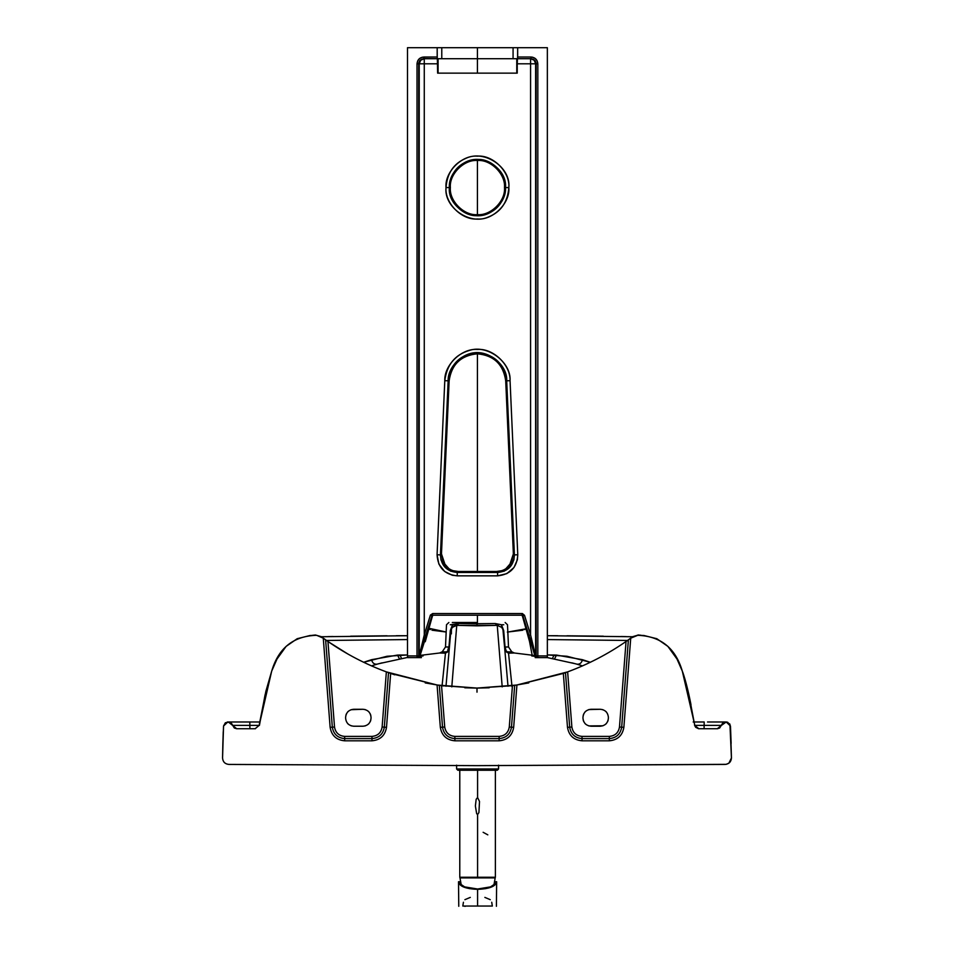 <?xml version="1.0" encoding="UTF-8"?>
<svg xmlns="http://www.w3.org/2000/svg" width="954" height="954" viewBox="0 0 954 954"><rect width="100%" height="100%" fill="white"/><g stroke="black" fill="none" stroke-linecap="round" stroke-linejoin="round"><path stroke-width="1.43" d="M432.126 615.223L432.758 613.529L430.326 615.318L424.268 634.911L424.268 63.811L437.612 63.811L437.612 73.136L517.235 73.136L517.235 63.811L530.579 63.811L530.579 634.911L524.521 615.318L522.398 613.553L432.758 613.529L430.433 615.032L424.268 634.911L425.889 635.412L432.758 615.223L431.947 615.831L432.758 615.223L431.947 615.831L432.126 615.223L419.784 656.4L423.123 655.911M446.007 187.568C444.6 203.119 461.879 220.398 477.429 218.991C492.968 220.398 510.247 203.119 508.84 187.568C510.247 172.018 492.968 154.739 477.429 156.146C461.879 154.739 444.6 172.018 446.007 187.568L449.37 187.568C447.45 205.182 470.465 221.471 487.136 213.887C498.322 209.415 504.439 200.65 505.477 187.568C507.409 169.573 483.809 153.415 467.043 161.5C456.25 166.091 450.36 174.773 449.37 187.568C448.118 201.449 463.549 216.88 477.429 215.628C491.298 216.88 506.729 201.449 505.477 187.568C506.729 173.688 491.298 158.257 477.429 159.509C463.549 158.257 448.118 173.688 449.37 187.568L446.007 187.568C443.86 207.292 469.63 225.538 488.293 217.047C500.826 212.038 507.683 202.212 508.84 187.568C510.998 167.415 484.572 149.313 465.802 158.376C453.71 163.516 447.116 173.246 446.007 187.568M505.882 568.703L511.654 562.156L513.371 553.916L514.409 554.906L513.884 559.962L509.794 567.32L504.225 571.148L497.594 572.472L497.594 575.846L497.594 572.472C508.22 571.422 513.824 565.555 514.409 554.906L517.772 554.751C517.032 567.511 510.307 574.535 497.594 575.846L457.252 575.846L497.594 575.846L506.824 573.628L513.967 567.523L517.378 559.759L517.772 554.751L510.056 380.67C510.676 364.905 493.146 348.127 477.429 349.438C461.7 348.127 444.17 364.905 444.791 380.67L437.075 554.751L438.876 564.076L444.659 571.482L452.268 575.226L457.252 575.846C444.54 574.535 437.814 567.511 437.075 554.751L440.438 554.906L437.075 554.751L444.791 380.67L448.153 380.813L444.791 380.67C446.83 364.822 454.951 354.769 469.165 350.512C487.351 344.012 511.308 362.305 510.056 380.67L517.772 554.751L514.409 554.906L506.693 380.813L510.056 380.67L506.693 380.813L514.409 554.906L513.371 553.916L509.508 565.46C506.085 569.383 501.78 571.398 496.569 571.494L458.278 571.494C453.067 571.398 448.762 569.383 445.339 565.46L441.475 553.916L449.131 380.861C451.481 364.44 460.913 355.413 477.429 353.803C493.933 355.413 503.366 364.44 505.715 380.861L513.371 553.916L505.715 380.861L506.693 380.813C507.826 364.345 486.325 347.936 470.012 353.767C457.264 357.583 449.978 366.61 448.153 380.813L440.438 554.906L448.153 380.813L449.131 380.861L448.153 380.813C447.486 366.276 464.3 350.893 478.717 352.837C494.971 354.888 504.296 364.213 506.693 380.813L505.715 380.861C503.39 364.822 494.375 355.806 478.681 353.827C464.741 351.943 448.487 366.813 449.131 380.861L441.475 553.916L440.438 554.906C441.022 565.555 446.627 571.422 457.252 572.472L457.252 575.846L457.252 572.472L450.622 571.148L445.053 567.32L440.963 559.962L440.438 554.906L441.475 553.916L443.193 562.156L448.964 568.703M508.84 187.568L504.487 187.568C505.703 174.177 490.809 159.294 477.429 160.499C464.038 159.294 449.143 174.177 450.36 187.568C449.143 200.96 464.038 215.842 477.429 214.638C490.809 215.842 505.703 200.96 504.487 187.568L508.84 187.568M531.724 655.911L535.063 656.4L522.899 615.831L524.521 615.318L522.088 613.529L522.72 615.223M421.429 657.616L418.15 657.616L419.784 656.4L432.758 615.223L522.088 615.223L528.981 636.115L522.899 615.831L528.957 635.412L530.579 634.911L528.957 635.412L522.899 615.819L524.521 615.318L530.579 634.911L530.579 63.811L536.148 63.811C535.826 60.71 534.109 59.005 530.996 58.719L517.593 58.719L517.664 47.7L437.182 47.7L437.182 57.025L422.252 57.216L419.545 58.54L417.685 60.889L417.017 63.811L417.017 657.616L418.937 657.616M516.77 58.719L516.77 73.136L516.77 58.719L441.774 58.719L477.429 58.719L477.429 73.136L477.429 58.719L516.77 58.719M438.077 73.136L438.077 58.719L441.774 58.719L438.077 58.719L438.077 73.136M535.182 657.616L536.697 657.616L535.075 656.4L528.981 636.115L535.063 656.4L536.148 655.911L535.623 63.811C535.301 60.734 533.62 59.041 530.579 58.719L534.145 60.209L535.623 63.56L535.623 655.875L530.579 634.911L535.623 655.875L535.623 63.811L530.579 63.811L530.579 58.719L530.579 63.811L517.235 63.811L517.235 73.136L437.612 73.136L437.397 58.719L423.85 58.719L423.85 57.025L437.182 57.025L437.612 63.811L424.268 63.811L424.268 634.911L425.889 635.412L419.152 656.388L419.784 656.4L418.15 657.616L419.784 656.4L431.947 615.831L419.152 656.388L424.268 634.911L419.223 655.875L419.223 63.811L424.268 63.811L424.268 58.719L424.268 63.811L419.223 63.811L419.223 655.875L417.518 657.616L419.2 655.911L419.784 656.4L417.518 657.616L419.223 655.875L418.162 657.485M450.36 187.568C449.143 174.177 464.038 159.294 477.429 160.499C490.809 159.294 505.703 174.177 504.487 187.568C505.703 200.96 490.809 215.842 477.429 214.638C464.038 215.842 449.143 200.96 450.36 187.568M407.489 655.911L407.561 657.616L417.017 657.616L407.561 657.616L407.489 655.911L417.017 655.911L407.489 655.911L407.489 47.7L407.489 655.911M477.429 358.621L477.429 362.043M529.482 637.773L522.088 615.223L522.899 615.819L535.063 656.4L536.697 657.616L547.286 657.616L547.357 655.911L547.357 47.7L517.664 47.7L547.357 47.7L547.357 655.911L547.286 657.616L542.778 657.616M412.068 657.616L407.561 657.616M422.252 655.958L419.784 656.4L432.615 615.247M432.198 615.449L430.648 620.183M428.263 628.137L446.162 632.013L431.971 630.2M507.838 632.049L525.869 628.817M524.199 620.183L522.649 615.449M535.051 656.352L536.16 657.521L537.829 657.616L537.829 655.911L536.148 655.911L537.829 657.616L536.148 655.911L537.829 655.911L537.829 63.811L536.148 63.811L537.829 63.811L537.162 60.889L535.301 58.54L532.594 57.216L530.996 57.025L530.996 58.719L534.622 60.197L536.148 63.811L535.623 655.875L537.329 657.616L535.695 656.388L528.957 635.412L535.719 656.424L533.441 656.054M407.489 47.7L437.182 47.7L407.489 47.7M530.579 58.719L517.45 58.719L517.235 63.811L517.45 58.719L530.996 58.719L530.996 57.025L517.664 57.025L517.664 47.7L513.073 47.7L513.073 58.719L513.073 47.7L441.774 47.7L441.774 58.719L441.774 47.7L437.182 47.7L437.254 58.719L423.85 58.719L423.85 57.025C419.712 57.407 417.435 59.673 417.017 63.811L419.223 63.811L420.702 60.209L424.268 58.719C421.227 59.041 419.545 60.734 419.223 63.811L418.699 63.811C419.021 60.71 420.738 59.005 423.85 58.719L420.595 59.863L418.699 63.811L417.017 63.811L417.017 655.911L418.699 655.911L417.017 657.616L417.017 655.911L418.699 655.911L418.699 63.811L419.2 655.911L417.017 657.616L418.043 657.533M477.429 47.7L477.429 58.719L477.429 47.7M431.947 615.831L430.326 615.318L431.947 615.819L432.758 613.529L522.088 613.529L522.088 615.223L432.758 615.223M536.697 655.911C534.502 655.911 534.502 655.911 536.697 655.911M517.45 58.719L517.664 57.025L530.996 57.025C535.134 57.407 537.412 59.673 537.829 63.811L537.829 655.911L547.357 655.911L537.829 655.911L537.829 657.616L535.647 655.911L536.804 657.533M536.661 657.616L535.075 656.4M575.202 663.71L547.298 657.58L537.829 657.616M453.257 570.731L458.278 571.494L457.252 572.472L497.594 572.472L496.569 571.494L501.589 570.731M497.594 572.472L457.252 572.472L458.278 571.494L496.569 571.494L497.594 572.472M430.314 629.58L429.109 628.913M432.031 617.405L432.245 616.427M477.429 160.499L477.429 214.638L477.429 160.499M477.429 353.803L477.429 571.494L477.429 353.803M477.429 615.223L477.429 622.497L477.429 615.223M522.601 616.427L522.816 617.405M525.737 628.913L524.533 629.58M522.875 630.2L507.337 632.073M731.444 757.977L731.444 757.977C731.122 761.864 729.023 764.011 725.147 764.428L477 765.645L228.853 764.428C224.977 764.011 222.878 761.864 222.556 757.977C222.878 761.864 224.977 764.011 228.853 764.428L477 765.645L726.149 764.345L728.892 763.164L731.444 757.977L729.929 724.158L726.829 722.035L724.48 722.142L722.524 723.323L719.686 728.009L717.313 728.737L698.853 728.737L717.313 728.737L721.462 725.362L694.703 725.362L704.135 725.362L704.088 728.737L704.195 721.987L694.107 721.987L704.195 721.987L704.135 725.362L721.462 725.362L726.221 721.987L730.454 726.018L726.221 721.987L730.454 726.018L731.444 757.977M255.147 728.737L259.321 725.231L255.147 728.737L236.687 728.737L255.41 728.737M698.59 728.737L695.693 727.318L694.822 725.779L688.967 695.061L682.313 671.127L677.018 659.059L667.883 646.383L656.817 638.715L644.01 635.519L637.785 635.292L630.725 638.166L623.868 727.342C622.461 735.546 617.62 740.03 609.332 740.805L582.023 740.805C573.736 740.03 568.894 735.546 567.487 727.342L563.337 673.429L516.925 685.02L513.669 727.342C512.262 735.546 507.421 740.03 499.133 740.805L454.867 740.805C446.579 740.03 441.738 735.546 440.331 727.342L437.075 685.02L390.663 673.429L386.513 727.342C385.106 735.546 380.264 740.03 371.977 740.805L344.668 740.805C336.38 740.03 331.539 735.546 330.132 727.342L323.275 638.166L316.609 635.292L309.99 635.519L297.183 638.715L286.117 646.383L276.982 659.059L271.687 671.127L265.033 695.061L259.416 725.386M240.992 725.362L259.297 725.362L249.865 725.362L249.912 728.737L249.865 725.362L232.537 725.362L236.687 728.737L234.314 728.009L231.476 723.323L229.52 722.142L225.371 722.738L223.546 726.018L222.556 757.977L222.878 742.939M236.687 728.737L228.388 721.987L249.805 721.987L228.447 721.987M694.584 725.386L698.853 728.737L717.384 728.737L721.462 725.362L717.48 728.737M259.214 725.207L271.687 671.127C278.52 647.969 293.486 636.032 316.609 635.292L311.505 635.459M222.878 743.202L223.546 726.018L227.779 721.987L223.546 726.018L227.779 721.987L249.805 721.987L249.865 725.362L249.793 721.987L259.893 721.987M327.914 636.616L333.006 636.509M350.607 636.199L387.085 635.793M396.22 635.722L406.571 635.722M315.428 635.018L321.617 636.95L315.452 635.006L312.984 635.257L315.428 635.018L321.224 636.652L327.949 641.482C346.135 654.074 365.609 664.199 386.358 671.878L437.075 685.02L477 688.084L516.925 685.02L567.642 671.878C588.391 664.199 607.865 654.074 626.051 641.482L632.776 636.652L637.391 635.292C660.514 636.032 675.48 647.969 682.313 671.127L694.786 725.207M624.202 642.746L623.475 643.246M573.271 669.72L567.618 671.89M565.495 672.653L563.337 673.429L567.487 727.342L569.681 727.175L565.483 672.665L563.337 673.429M528.778 682.909L514.683 685.354L511.475 727.175C510.283 734.139 506.169 737.943 499.133 738.599L454.867 738.599C447.831 737.943 443.717 734.139 442.525 727.175L439.317 685.354L425.222 682.909M489.187 687.798L477.155 688.084M476.845 688.084L464.813 687.798M394.765 674.824L388.505 672.653M386.382 671.89L379.919 669.41M347.781 653.943L328.367 641.768M323.275 638.166L330.132 727.342L332.326 727.175L325.612 639.836L323.275 638.166M332.326 727.175L330.132 727.342C331.539 735.546 336.38 740.03 344.668 740.805L344.668 738.599C337.633 737.943 333.518 734.139 332.326 727.175L334.52 727.008C335.498 732.732 338.885 735.856 344.668 736.393L371.977 736.393C377.76 735.856 381.147 732.732 382.125 727.008L384.319 727.175C383.126 734.139 379.012 737.943 371.977 738.599L344.668 738.599L344.668 740.805L371.977 740.805L371.977 738.599L371.977 740.805C380.264 740.03 385.106 735.546 386.513 727.342L384.319 727.175L386.513 727.342L390.663 673.429L388.516 672.665L384.319 727.175L388.516 672.665L386.358 671.878L382.125 727.008L386.358 671.878C365.609 664.199 346.135 654.074 327.949 641.482L334.52 727.008L327.949 641.482L325.612 639.836L332.326 727.175C333.518 734.139 337.633 737.943 344.668 738.599L344.668 736.393C338.885 735.856 335.498 732.732 334.52 727.008L332.326 727.175M437.075 685.02L440.331 727.342L442.525 727.175L440.331 727.342C441.738 735.546 446.579 740.03 454.867 740.805L454.867 738.599L454.867 740.805L499.133 740.805L499.133 738.599L499.133 740.805C507.421 740.03 512.262 735.546 513.669 727.342L511.475 727.175L513.669 727.342L516.925 685.02M582.023 738.599C574.988 737.943 570.874 734.139 569.681 727.175L567.487 727.342C568.894 735.546 573.736 740.03 582.023 740.805L582.023 738.599L582.023 740.805L609.332 740.805L609.332 738.599L582.023 738.599L582.023 736.393L609.332 736.393C615.115 735.856 618.502 732.732 619.48 727.008L621.674 727.175C620.482 734.139 616.367 737.943 609.332 738.599L609.332 740.805C617.62 740.03 622.461 735.546 623.868 727.342L621.674 727.175L623.868 727.342L630.725 638.166L628.388 639.836L621.674 727.175L628.388 639.836L626.051 641.482L619.48 727.008L626.051 641.482C607.865 654.074 588.391 664.199 567.642 671.878L571.875 727.008C572.853 732.732 576.24 735.856 582.023 736.393C576.24 735.856 572.853 732.732 571.875 727.008L567.642 671.878L565.483 672.665L569.681 727.175L571.875 727.008L569.681 727.175C570.874 734.139 574.988 737.943 582.023 738.599L609.332 738.599L609.332 736.393L582.023 736.393L582.023 738.599M547.429 635.722L557.78 635.722M566.914 635.793L603.393 636.199M620.994 636.509L626.086 636.616M731.122 742.963L730.454 726.018L731.122 743.214M707.51 721.987L725.41 721.987M227.255 722.011L223.57 726.006M248.791 721.987L247.289 721.987M244.892 721.987L243.532 721.987M233.468 721.987L231.977 721.987M229.318 721.987L228.292 721.987M312.018 635.388L312.984 635.257M326.495 640.456L407.489 639.574L326.495 640.456M407.489 635.722L321.355 636.747M353.66 709.275L362.985 709.275C367.839 709.788 370.522 712.471 371.034 717.325L371.034 718.171C370.522 723.025 367.839 725.708 362.985 726.221L353.66 726.221C348.806 725.708 346.123 723.025 345.61 718.171L345.61 717.325C346.123 712.471 348.806 709.788 353.66 709.275C348.806 709.788 346.123 712.471 345.61 717.325L345.61 718.171C346.123 723.025 348.806 725.708 353.66 726.221L362.985 726.221C367.839 725.708 370.522 723.025 371.034 718.171L371.034 717.325C370.522 712.471 367.839 709.788 362.985 709.275L351.072 709.704M390.484 673.369L437.504 685.079M441.308 685.628L443.717 685.95M511.857 685.747L512.692 685.628M516.496 685.079L563.516 673.369M477 692.175L477 688.084L441.547 685.664L444.719 727.008C445.709 732.732 449.084 735.856 454.867 736.393L499.133 736.393C504.916 735.856 508.291 732.732 509.281 727.008L511.475 727.175L514.683 685.354L512.453 685.664L509.281 727.008L512.453 685.664L477 688.084M602.928 709.704L600.34 709.275C605.194 709.788 607.877 712.471 608.39 717.325L608.39 718.171C607.877 723.025 605.194 725.708 600.34 726.221L591.015 726.221C586.161 725.708 583.478 723.025 582.966 718.171L582.966 717.325C583.478 712.471 586.161 709.788 591.015 709.275L600.34 709.275L588.785 709.585M442.525 727.175L444.719 727.008L441.547 685.664L439.317 685.354L442.525 727.175C443.717 734.139 447.831 737.943 454.867 738.599L454.867 736.393C449.084 735.856 445.709 732.732 444.719 727.008L442.525 727.175M371.977 738.599L371.977 736.393L344.668 736.393L344.668 738.599L371.977 738.599C379.012 737.943 383.126 734.139 384.319 727.175L382.125 727.008C381.147 732.732 377.76 735.856 371.977 736.393L371.977 738.599M499.133 738.599L499.133 736.393L454.867 736.393L454.867 738.599L499.133 738.599C506.169 737.943 510.283 734.139 511.475 727.175L509.281 727.008C508.291 732.732 504.916 735.856 499.133 736.393L499.133 738.599M619.48 727.008C618.502 732.732 615.115 735.856 609.332 736.393L609.332 738.599C616.367 737.943 620.482 734.139 621.674 727.175L619.48 727.008M637.976 634.982L638.572 635.018M632.645 636.747L547.357 635.71M547.357 639.574L627.505 640.456L547.357 639.574M704.135 726.018L704.255 725.362L704.135 726.018M704.195 721.987L693.176 721.987M249.745 725.362L249.733 726.018L249.745 725.362M363.665 662.267L387.074 656.257L407.489 654.969L397.508 655.076L371.535 659.691L363.665 662.267M358.322 726.221L353.66 726.221L358.322 726.221M358.322 709.275L362.985 709.275L358.322 709.275M362.985 726.221L365.215 725.911M368.304 724.217L369.043 723.478M370.259 721.629L370.808 720.091M370.808 715.405L370.259 713.866M369.043 712.018L368.28 711.255M365.215 709.585L362.985 709.275M348.353 711.267L347.638 711.97M346.397 713.842L345.873 715.285M347.638 723.526L348.389 724.253M351.072 725.791L353.66 726.221M588.785 725.911L602.928 725.791M605.647 724.229L606.362 723.526M607.603 721.653L608.151 720.151M600.34 726.221C605.194 725.708 607.877 723.025 608.39 718.171L608.39 717.325C607.877 712.471 605.194 709.788 600.34 709.275M606.362 711.97L605.647 711.267M591.015 709.275L595.678 709.275L591.015 709.275C586.161 709.788 583.478 712.471 582.966 717.325L582.966 718.171C583.478 723.025 586.161 725.708 591.015 726.221M585.696 711.279L584.957 712.018M583.741 713.866L583.204 715.369M583.192 720.091L583.741 721.629M584.957 723.478L585.72 724.241M582.966 717.325L582.966 718.171L582.966 717.325M582.071 665.749L576.908 664.163C579.758 664.497 581.606 663.006 582.465 659.691L556.492 655.076L547.357 654.933L566.926 656.257L590.335 662.267L582.465 659.691C581.606 663.006 579.758 664.497 576.908 664.163L581.511 665.558M731.134 743.416L730.466 725.994L727.64 722.226M372.489 665.558L377.092 664.163C374.242 664.497 372.394 663.006 371.535 659.691C372.394 663.006 374.242 664.497 377.092 664.163L371.535 665.88M399.487 658.952L397.508 655.076L399.487 658.952M401.551 658.546L399.953 654.957L401.551 658.546M556.492 655.076L554.512 658.952L556.492 655.076M554.047 654.957L552.449 658.546L554.047 654.957M382.101 662.851L377.092 664.163L382.101 662.851M442.036 686.105L445.47 653.18L439.651 653.001L445.47 653.18L447.521 651.987L442.239 651.785L439.651 653.001L442.239 651.785L447.521 651.987L448.261 649.757M377.581 664.032L378.881 663.686M511.928 685.735L508.53 653.18L514.349 653.001L508.53 653.18L512.024 686.725M576.908 664.163L571.899 662.851L576.908 664.163M575.119 663.686L576.419 664.032M503.175 631.035L508.005 686.236L503.152 630.761L504.583 647.134L508.506 646.955L505.036 646.955L505.739 649.757L504.583 647.134L502.937 629.604L501.697 627.374L497.249 625.359L502.198 686.868L497.249 625.359L456.751 625.359L452.303 627.374L450.932 630.153L449.417 647.134L447.521 651.987L449.215 649.352L447.521 651.987L445.47 653.18L449.215 649.352L445.47 653.18L442.072 685.735M441.475 652.381L442.119 651.892M445.721 651.832L446.448 651.832M508.53 653.18L504.785 649.352L508.53 653.18L506.479 651.987L508.53 653.18M511.761 651.785L514.325 653.001L511.761 651.785L506.479 651.987L504.785 649.352L506.479 651.987L511.761 651.785L508.506 646.955L507.504 624.763L505.131 622.497M507.552 651.832L508.279 651.832M446.77 677.304L450.825 631.035M455.726 625.442L456.751 625.359L451.802 686.868L456.751 625.359L477 625.836L477 623.713L458.862 623.522L456.751 625.359L458.862 623.522L452.506 624.763L450.3 630.594L448.964 646.955L445.494 646.955L449.417 647.134L450.848 630.761L445.995 686.236M506.347 667.299L505.453 657.056M504.583 647.134L506.479 651.987L505.036 646.955L503.7 630.594L501.494 624.763L495.138 623.522L477 623.713L477 625.836L497.249 625.359L495.138 623.522L498.25 625.43M448.964 646.955L447.855 649.757L448.964 646.955L450.3 630.594L452.506 624.763L452.303 627.374L452.506 624.763L450.228 624.763L458.862 623.522L477 623.713L477 622.497L452.315 622.497L477 622.497L477 623.713L495.138 623.522L501.494 624.763L501.697 627.374L501.494 624.763L503.7 630.594L505.036 646.955M503.772 624.763L501.494 624.763L503.772 624.763M447.855 649.757L449.417 647.134M497.296 770.248L457.872 770.248L497.296 770.248L498.56 768.972L456.608 768.972L457.872 770.248L456.608 768.972L456.608 765.156L456.608 768.972L498.56 768.972L497.296 770.248M498.56 765.156L498.56 768.972L498.56 765.156M496.199 883.38L496.652 881.723L494.84 881.723L496.652 881.723C495.889 886.338 489.533 888.878 477.584 889.343L477.584 906.05L492.336 906.05L462.833 906.05L477.584 906.05L477.584 889.343C465.635 888.878 459.279 886.338 458.516 881.723L460.329 881.723L458.516 881.723L458.969 883.38M484.859 897.392L490.273 899.67M464.896 899.67L470.31 897.392M465.337 906.3L464.705 906.3M491.727 902.245L492.336 906.05M494.84 881.723L496.652 881.723L495.353 883.619L490.523 886.886L477.584 889.009L464.634 886.886L459.804 883.619L458.516 881.723L460.329 881.723M460.126 884.799L463.954 887.053L469.583 888.639L477.584 889.343L485.586 888.639L491.215 887.053L495.043 884.799M462.905 905.358L463.441 902.245M477.584 797.52L479.504 801.479L478.92 812.605L477.584 814.549L476.654 813.655L475.378 805.951L476.165 799.297L477.584 797.52L477.584 770.248L477.584 797.52L476.165 799.297L475.378 805.951L476.654 813.655L477.584 814.549L478.92 812.605L479.504 801.479L477.584 797.52M459.78 877.263L495.388 877.263L459.816 877.477L495.388 877.263L477.584 877.263L477.584 814.549L477.584 877.263L459.78 877.263L459.78 770.248M487.816 834.857L483.129 832.293M460.412 877.477L494.756 877.477M495.186 877.907L493.91 885.062L495.186 877.907L459.995 877.907L461.259 885.062L459.995 877.907M426.915 632.621L426.343 636.151M426.331 636.235L425.448 640.766M426.45 635.602L426.164 637.141M422.729 646.585L422.443 647.527M421.978 649.066L425.46 637.475M431.959 615.795L425.222 638.238M425.913 638.464L425.758 639.252M425.245 641.732L432.138 617.035M529.458 641.171L532.153 655.148M522.709 617.035L529.601 641.732M529.387 637.475L532.881 649.114M236.664 728.737L232.537 725.362L236.58 728.737M725.1 722.023L717.706 728.713M271.687 671.127L265.88 691.292L259.476 723.573M691.006 704.791C689.897 698.984 686.153 681.025 682.313 671.127M725.279 721.999L721.462 725.362M223.248 731.754L222.866 743.404M638.548 635.006L641.016 635.257M726.232 721.987L730.466 726.006M223.534 726.006L227.708 721.987M725.612 721.987L724.074 721.987M378.798 663.71L407.525 657.437M420.082 655.398L439.711 652.989M534.812 655.529L514.289 652.989M448.869 622.497L446.496 624.763L445.494 646.955L442.239 651.785M450.896 630.367C451.624 627.255 453.579 625.586 456.763 625.347L453.365 626.42L451.433 628.662L451.373 633.861M496.652 881.723L496.402 906.3M458.516 881.723L458.767 906.3M495.388 770.248L495.388 877.263"/></g></svg>
